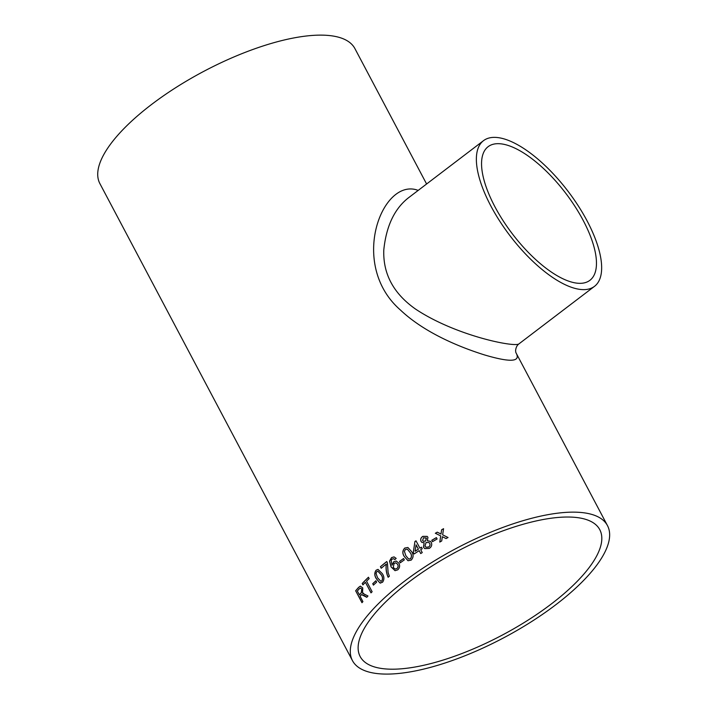 <?xml version="1.0" encoding="UTF-8"?>
<svg xmlns="http://www.w3.org/2000/svg" width="708" height="708" viewBox="0 0 708 708"><rect width="100%" height="100%" fill="white"/><g stroke="black" fill="none" stroke-linecap="round" stroke-linejoin="round"><path stroke-width="1.06" d="M408.773 582.144A135.555 47.542 -27.9 0 1 599.773 529.681A135.555 47.542 -27.9 0 1 502.22 635.129A135.555 47.542 -27.9 0 1 360.168 656.546A135.555 47.542 -27.9 0 1 408.773 582.144M394.958 559.585L393.754 558.718L392.135 559.09L391.179 560.311L392.046 565.241L393.745 561.727L396.259 561.072L398.931 563.232C400.126 565.772 399.728 567.975 397.737 569.843L395.046 570.675L391.073 566.913L389.55 561.055L391.559 557.594L394.055 556.895L396.179 558.4L394.887 559.568L393.604 558.692M404.197 581.445A144.282 50.604 -27.9 0 1 607.473 525.601A144.282 50.604 -27.9 0 1 503.645 637.837A144.282 50.604 -27.9 0 1 352.46 660.626A144.282 50.604 -27.9 0 1 404.197 581.445M352.46 660.626L99.899 183.62A144.282 50.604 -27.9 0 1 151.627 104.43A144.282 50.604 -27.9 0 1 354.912 48.595L426.605 184M431.783 540.284A144.282 50.604 -27.9 0 1 436.394 537.611L437.119 538.992A144.282 50.604 -27.9 0 0 432.508 541.655L431.818 540.31A144.14 50.551 -27.9 0 1 436.42 537.655M421.048 541.443C420.242 539.354 420.844 537.655 422.853 536.354L427.19 536.381L427.933 537.319L427.349 540.744L430.429 541.363L431.269 542.443C432.252 544.877 431.588 546.868 429.269 548.417L424.756 548.62L423.446 547.142L424.136 542.691L421.915 542.434L421.092 541.478C420.286 539.381 420.888 537.691 422.888 536.39L427.198 536.39M420.702 549.682A144.282 50.604 -27.9 0 1 422.234 548.709L421.428 547.178A144.282 50.604 -27.9 0 0 419.897 548.151L416.012 540.815A144.282 50.604 -27.9 0 0 414.941 541.487L413.277 552.461L414.083 553.992A144.282 50.604 -27.9 0 1 419.18 550.647L420.72 553.559A144.282 50.604 -27.9 0 1 422.242 552.585L420.702 549.682M404.746 548.054L407.888 547.488L411.614 551.603C413.729 554.7 413.569 557.541 411.144 560.134L408.02 560.727L404.348 556.612C402.224 553.479 402.365 550.62 404.746 548.054L407.914 547.496M408.056 560.745L404.41 556.63C402.286 553.514 402.418 550.665 404.808 548.072M399.524 561.453A144.282 50.604 -27.9 0 1 403.587 558.506L404.321 559.886A144.282 50.604 -27.9 0 0 400.25 562.825L399.595 561.471A144.14 50.551 -27.9 0 1 403.613 558.55M388.134 577.25A144.282 50.604 -27.9 0 1 389.391 576.215L388.117 572.622L387.4 562.789L386.745 561.55A144.282 50.604 -27.9 0 0 380.417 566.727L381.223 568.25A144.282 50.604 -27.9 0 1 386.267 564.117C385.692 568.79 386.32 573.17 388.134 577.25M376.116 570.197L378.001 569.4L382.311 573.648C384.356 576.737 384.417 579.613 382.506 582.277L379.869 582.932L376.408 578.834C374.355 575.71 374.258 572.834 376.116 570.197L378.045 569.4M380.727 583.082L379.869 582.932L376.497 578.834C374.444 575.728 374.337 572.852 376.205 570.197M372.709 583.755A144.282 50.604 -27.9 0 1 375.913 580.755L376.638 582.126A144.282 50.604 -27.9 0 0 373.435 585.127L372.797 583.746A144.14 50.551 -27.9 0 1 375.939 580.808M366.54 581.188A144.282 50.604 -27.9 0 1 369.169 578.613L368.443 577.232A144.282 50.604 -27.9 0 0 362.204 583.498L362.93 584.879A144.282 50.604 -27.9 0 1 365.416 582.321L371.001 592.87A144.282 50.604 -27.9 0 1 372.125 591.738L366.54 581.188M362.045 602.614L355.655 590.782L361.974 602.703A144.282 50.604 -27.9 0 1 362.912 601.605L360.08 596.251A144.282 50.604 -27.9 0 1 361.062 595.118L361.576 594.623L366.771 597.278A144.282 50.604 -27.9 0 1 367.974 595.994L362.514 593.242L363.381 593.216M355.655 590.782A144.282 50.604 -27.9 0 1 358.62 587.375L360.345 586.135L362.753 587.941L362.514 593.242L363.487 593.198M442.934 537L442.35 536.708L441.712 540.965A144.282 50.604 -27.9 0 0 439.783 542.054L440.695 535.894L435.332 533.248A144.282 50.604 -27.9 0 1 437.261 532.159L440.978 534L441.624 529.761A144.282 50.604 -27.9 0 1 443.571 528.708L442.633 534.823L448.022 537.505A144.282 50.604 -27.9 0 0 446.075 538.558L442.934 537M607.473 525.601L515.84 352.522C521.3 361.938 510.822 362.726 484.405 354.894C458.474 346.752 423.924 332.317 400.356 309.954C348.177 264.376 382.382 176.558 418.189 190.408M393.745 561.727L396.294 561.081M583.126 220.303A83.987 33.533 -127.3 0 1 589.888 280.333A83.987 33.533 -127.3 0 1 512.335 233.817A83.987 33.533 -127.3 0 1 488.131 146.68A83.987 33.533 -127.3 0 1 583.126 220.303M483.537 140.644A91.571 36.559 -127.3 0 1 587.109 220.914A91.571 36.559 -127.3 0 1 594.481 286.359A91.571 36.559 -127.3 0 1 509.928 235.649A91.571 36.559 -127.3 0 1 483.537 140.644L408.056 198.116C394.312 209.099 386.223 226.356 383.798 249.889C382.904 273.784 393.453 293.493 415.454 309.015C455.625 335.866 515.406 347.699 519.008 343.831C517.035 345.256 515.884 347.548 515.583 350.717L515.866 352.611M448.049 537.549L442.633 534.823M435.385 533.274A144.14 50.551 -27.9 0 1 437.287 532.204L441.004 534.036L441.624 529.761M441.65 529.796A144.14 50.551 -27.9 0 1 443.562 528.77M439.818 542.089L440.695 535.894M366.877 597.269L364.531 595.747M364.638 595.729L361.682 594.605M355.761 590.755A144.14 50.551 -27.9 0 1 358.717 587.357L360.399 586.127M361.832 589.074L360.337 588.082L359.381 588.711A144.282 50.604 -27.9 0 0 357.328 591.056L359.452 594.853A144.14 50.551 -27.9 0 1 361.301 592.755L361.832 589.074L360.381 588.082M361.301 592.755L361.735 589.091M359.345 594.87A144.282 50.604 -27.9 0 1 361.195 592.773M363 584.808L362.204 583.498M362.301 583.489A144.14 50.551 -27.9 0 1 368.47 577.294M371.063 592.8L365.416 582.321M373.497 585.065L372.797 583.746M380.771 583.073L379.957 582.932M380.886 581.295L381.869 580.896C382.957 578.879 382.727 576.808 381.187 574.684L377.868 571.179M381.869 580.896L381.78 580.905C382.869 578.879 382.639 576.808 381.099 574.684L377.824 571.179L376.833 571.586L376.045 573.48L377.559 577.79L380.842 581.295L381.78 580.905M381.285 568.205L380.417 566.727M380.497 566.727A144.14 50.551 -27.9 0 1 386.772 561.603M388.214 577.259C386.4 573.17 385.772 568.798 386.338 564.117L386.267 564.117M392.046 565.241L393.816 561.736M395.082 570.675L391.143 566.922L389.621 561.063L391.568 557.656L394.091 556.895M397.657 564.32L395.861 562.842L394.099 563.382L393.25 567.506L395.223 569.055L396.976 568.551C398.259 567.338 398.489 565.931 397.657 564.32L395.887 562.842M396.976 568.551L396.905 568.542C398.188 567.329 398.418 565.913 397.586 564.303M395.223 569.055L396.905 568.542M400.294 562.798L399.595 561.471M408.64 559.028L410.472 558.771C411.897 556.807 411.808 554.753 410.197 552.621L407.365 549.204L405.463 549.443L404.392 551.293L405.781 555.594L408.613 559.01L410.419 558.754C411.844 556.78 411.746 554.727 410.144 552.594L407.401 549.213M421.446 547.222A144.14 50.551 -27.9 0 0 419.941 548.178L419.897 548.151M414.118 553.966L413.33 552.488L414.941 541.487M414.994 541.514A144.14 50.551 -27.9 0 1 416.03 540.85M420.747 553.541L419.18 550.647M415.109 551.24L415.162 551.266A144.14 50.551 -27.9 0 1 418.428 549.151L416.1 544.824L415.109 551.24A144.282 50.604 -27.9 0 1 418.375 549.125L416.1 544.824M427.349 540.744L430.446 541.381M424.782 548.629L423.49 547.169L424.136 542.691M421.941 542.443L421.092 541.478M425.942 547.231L428.588 547.072C430.013 546.107 430.384 544.886 429.721 543.39L429.021 542.523L426.074 542.478L424.977 546.151L425.897 547.195L428.552 547.036C429.968 546.072 430.349 544.85 429.685 543.363L429.039 542.54M423.251 541.231L425.437 541.107L426.42 538.328L425.924 537.717L426.384 538.292L423.596 537.717L422.596 540.496L423.207 541.204L425.393 541.071L426.42 538.328M432.526 541.647L431.818 540.31M594.481 286.359L519.008 343.831"/></g></svg>
